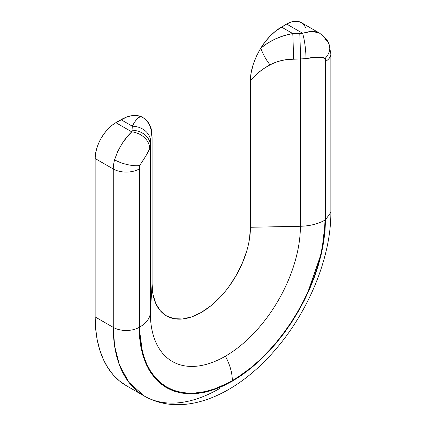<?xml version="1.0" encoding="UTF-8"?>
<svg xmlns="http://www.w3.org/2000/svg" width="426" height="426" viewBox="0 0 426 426"><rect width="100%" height="100%" fill="white"/><g stroke="black" fill="none" stroke-linecap="round" stroke-linejoin="round"><path stroke-width="0.64" d="M305.799 27.77L303.882 24.74L301.31 22.605A29.282 16.907 120 0 0 286.671 24.053L275.856 30.896L270.404 35.805L265.323 41.62L260.781 48.143L267.794 43.047L275.643 38.83L284.057 35.63L292.758 33.547L281.49 27.046L286.671 24.053L302.551 33.223A18.302 10.565 180 0 1 299.75 33.409L292.758 33.547L281.49 27.046A43.921 25.358 120 0 0 260.781 48.143L256.409 56.243L253.14 64.64L251.116 72.958L250.435 80.834L250.435 227.271L300.389 226.265A106.101 61.259 -60 0 1 225.365 356.211A36.599 21.13 60 0 1 232.319 380.604A131.059 75.668 120 0 0 324.99 220.088A36.599 21.13 180 0 1 300.389 226.265A36.599 21.13 0 0 0 324.99 220.088L324.548 230.833L323.212 241.995L321.002 253.454L317.94 265.11L314.047 276.852L309.372 288.556L303.956 300.122L297.849 311.427L291.112 322.37L283.807 332.844L276.005 342.749L267.784 351.982L259.221 360.465L250.397 368.112L241.404 374.843L232.319 380.604L223.235 385.333L214.241 388.986L205.417 391.526L196.855 392.932L188.633 393.193L180.832 392.293L173.526 390.259L166.79 387.096L160.682 382.841L155.261 377.532L150.586 371.227L146.698 363.974L143.637 355.859L141.427 346.945L140.09 337.328L139.643 327.099L139.643 165.549L139.148 168.994L139.148 327.386L139.595 337.674L140.937 347.339L143.157 356.301L146.24 364.464L150.149 371.749L154.851 378.091L160.298 383.427L166.438 387.703L173.212 390.882L180.555 392.932L188.398 393.832L196.663 393.576L205.273 392.16L214.14 389.609L223.187 385.935L232.319 381.179L241.451 375.391L250.493 368.618L259.365 360.934L267.975 352.403L276.24 343.116L284.083 333.164L291.427 322.631L298.2 311.63L304.34 300.261L309.787 288.636L314.489 276.868L318.398 265.068L321.481 253.348L323.701 241.824L325.043 230.604L325.491 219.8L325.491 58.016L325.491 61.413L324.99 58.538L324.99 220.088L324.99 58.538L323.472 57.67L321.555 57.297L316.955 57.35L305.996 58.543A36.599 21.13 180 0 1 300.389 58.91L300.389 226.265L300.389 58.91L287.044 59.528L280.899 60.678L275.169 62.478L270.047 64.853L264.424 68.229L259.2 71.989L254.492 76.19L250.435 80.834L250.435 227.271L249.492 238.895M316.183 31.758L319.303 32.994L301.31 22.605L298.173 21.444L294.595 21.3L290.708 22.184L286.671 24.053L302.551 33.223L309.888 31.481L316.183 31.758M145.596 119.424L141.746 116.868L137.199 115.595L132.119 115.648L126.666 117.028L115.856 122.672A29.282 16.907 120 0 0 95.147 158.536L113.268 168.994A29.282 16.907 -60 0 1 114.594 159.803L117.619 151.683L121.916 143.929L126.868 137.151L131.74 131.842L115.856 122.672L121.032 119.685L132.3 126.192L132.055 130.228A18.302 10.565 180 0 1 131.74 131.842L115.856 122.672L111.814 125.468L107.932 129.067L104.349 133.343L101.212 138.13L98.64 143.237L96.723 148.477L95.546 153.642L95.147 158.536L113.268 168.994L113.268 327.386L95.147 316.928L95.147 158.536L95.147 316.928A150.064 86.643 120 0 0 126.229 385.626L144.345 396.084A150.064 86.643 -60 0 1 113.268 327.386L95.147 316.928L95.658 328.643L97.187 339.655L99.716 349.858L103.225 359.15L107.677 367.452L113.034 374.672L119.237 380.753L126.234 385.626M219.379 388.65A150.064 86.643 -60 0 1 144.345 396.084L128.849 382.308L119.333 364.725L114.583 345.869L113.268 327.386A18.302 10.565 0 0 0 139.148 327.386A18.302 10.565 180 0 1 113.268 327.386L113.268 168.994A18.302 10.565 0 0 0 139.148 168.994A18.302 10.565 180 0 1 113.268 168.994A29.282 16.907 120 0 1 114.594 159.803A18.302 6.166 15.3 0 0 139.643 165.549L139.643 327.099A131.059 75.668 120 0 0 232.319 380.604A36.599 21.13 -120 0 0 225.365 356.211A106.101 61.259 -60 0 1 150.341 312.892L152.087 284.051L152.007 135.079M246.691 251.164L242.149 263.603L236.031 275.739L228.581 287.103M220.082 297.257L210.854 305.815L201.264 312.444L191.668 316.891L182.445 318.989L173.941 318.648L166.491 315.89L160.373 310.815L155.831 303.621L153.03 294.584L152.087 284.051A69.544 40.151 120 0 0 201.264 312.444A69.544 40.151 120 0 0 250.435 227.271L300.389 226.265A106.101 61.259 -60 0 1 225.365 356.211A106.101 61.259 -60 0 1 150.341 312.892A36.599 21.13 180 0 1 139.643 327.099A36.599 21.13 0 0 0 150.341 312.892L150.341 145.538L151.225 134.036L151.4 133.354L151.784 134.009L152.087 137.614L152.087 284.051L150.341 312.892L150.341 145.538A36.599 21.13 180 0 1 149.712 148.775L145.719 156.214L139.643 165.549A18.302 6.166 -164.7 0 1 114.594 159.803C118.662 147.966 124.376 138.647 131.74 131.842A18.302 14.676 18.3 0 1 149.712 148.775A18.302 14.676 -161.7 0 0 131.74 131.842A18.302 10.565 180 0 0 132.055 130.228A18.302 14.931 3.5 0 1 150.341 145.538A18.302 14.931 -176.5 0 0 132.055 130.228L132.3 126.192L134.866 121.761L137.353 118.668L139.669 117.022L141.746 116.868A43.921 25.358 120 0 0 121.032 119.685L132.3 126.192A18.302 14.931 3.5 0 1 150.586 141.501A18.302 14.931 -176.5 0 0 132.3 126.192C135.889 119.291 139.036 116.181 141.746 116.868C148.024 120.574 151.246 126.069 151.4 133.354A18.302 18.281 -140.6 0 0 141.746 116.868L145.447 119.285C151.464 124.988 151.688 131.655 151.725 131.884L152.087 137.614C151.906 134.233 151.677 132.811 151.4 133.354L150.341 145.538A36.599 21.13 0 0 1 149.712 148.775C147.662 153.083 144.308 158.674 139.643 165.549A10.98 6.342 -60 0 0 139.148 168.994L139.148 327.386L142.875 355.359L148.567 369.092L157.78 381.179L171.055 390.019L188.473 393.837L209.384 391.111L232.319 381.179L255.254 364.629L276.165 343.207L293.583 319.282L306.858 295.112L321.763 252.075L325.491 219.8L330.853 212.329L325.491 219.8L325.491 61.413A18.302 10.565 0 0 0 330.853 53.937A18.302 10.565 180 0 1 325.491 61.413A10.98 6.342 -60 0 0 324.99 58.538A18.302 13.611 -21.9 0 0 329.09 44.395A18.302 13.611 158.1 0 1 324.99 58.538C320.65 56.86 314.319 56.866 305.996 58.543A18.302 2.812 -96.3 0 0 302.551 33.223A18.302 10.565 180 0 1 299.75 33.409L292.758 33.547C280.601 35.741 269.94 40.603 260.781 48.143C253.752 60.231 250.307 71.126 250.435 80.834C255.589 74.369 262.128 69.044 270.047 64.853C266.048 59.784 262.959 54.214 260.781 48.143A18.302 5.352 61 0 0 270.047 64.853C276.74 61.232 284.52 59.299 293.397 59.049A18.302 0.522 -91.2 0 0 292.758 33.547A18.302 0.522 88.8 0 1 293.397 59.049L300.389 58.91A18.302 0.522 -91.2 0 0 299.75 33.409A18.302 0.522 88.8 0 1 300.389 58.91A36.599 21.13 0 0 0 305.996 58.543A18.302 2.812 83.7 0 0 302.551 33.223L312.077 31.338L319.553 33.143M151.406 130.532L149.382 124.541L146.118 119.919M324.165 38.809A18.302 13.611 158.1 0 1 329.09 44.395M144.345 396.084C183.936 418.486 236.499 395.072 275.031 350.097C308.765 311.395 331.124 257.059 330.853 212.329L330.853 53.937L329.032 44.245C328.196 40.8 324.953 37.051 319.303 32.994"/></g></svg>
